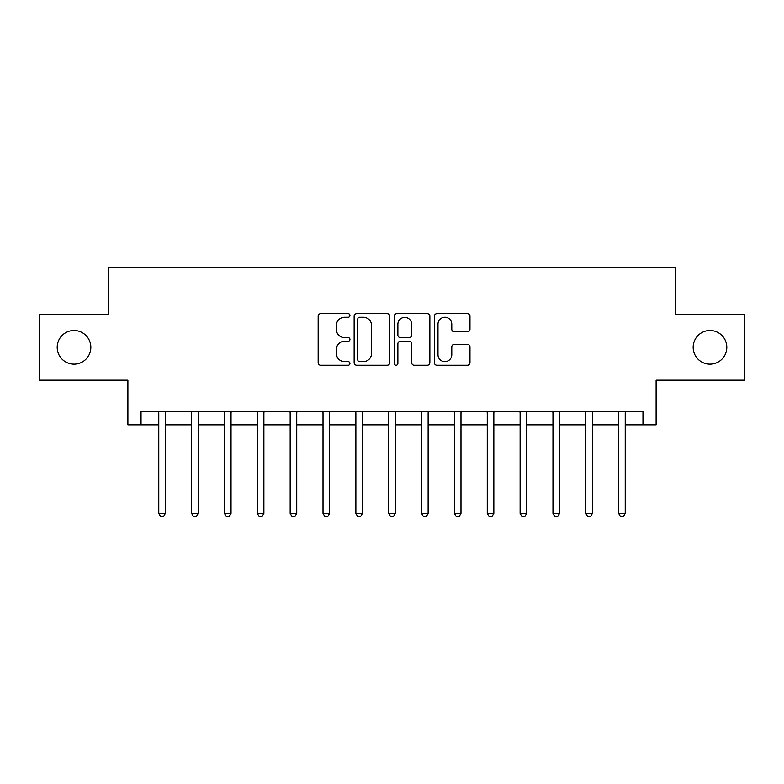 <?xml version="1.0" encoding="UTF-8"?>
<svg xmlns="http://www.w3.org/2000/svg" width="784" height="784" viewBox="0 0 784 784"><rect width="100%" height="100%" fill="white"/><g stroke="black" fill="none" stroke-linecap="round" stroke-linejoin="round"><path stroke-width="1.18" d="M349.958 315.452A1.803 1.803 0 0 0 348.145 313.649L320.744 313.649A2.577 2.577 0 0 0 318.167 316.226L318.167 362.659A2.577 2.577 0 0 0 320.744 365.236L348.145 365.236A1.803 1.803 0 0 0 349.958 363.433A1.803 1.803 0 0 0 348.145 361.63L344.597 361.63A8.252 8.252 0 0 1 336.346 353.368L336.346 349.497A8.252 8.252 0 0 1 344.597 341.246L348.145 341.246A1.803 1.803 0 0 0 349.958 339.443A1.803 1.803 0 0 0 348.145 337.639L344.597 337.639A8.252 8.252 0 0 1 336.346 329.378L336.346 325.517A8.252 8.252 0 0 1 344.597 317.255L348.145 317.255A1.803 1.803 0 0 0 349.958 315.452M693.164 347.322A16.817 16.817 0 0 0 709.981 364.148A16.817 16.817 0 0 0 726.797 347.322A16.817 16.817 0 0 0 709.981 330.505A16.817 16.817 0 0 0 693.164 347.322M57.203 347.322A16.817 16.817 0 0 0 74.019 364.148A16.817 16.817 0 0 0 90.836 347.322A16.817 16.817 0 0 0 74.019 330.505A16.817 16.817 0 0 0 57.203 347.322M467.382 331.828A2.577 2.577 0 0 0 469.969 329.251L469.969 316.226A2.577 2.577 0 0 0 467.382 313.649L436.943 313.649A2.577 2.577 0 0 0 434.365 316.226L434.365 362.659A2.577 2.577 0 0 0 436.943 365.236L467.382 365.236A2.577 2.577 0 0 0 469.969 362.659L469.969 346.92A2.577 2.577 0 0 0 467.382 344.343L454.357 344.343A2.577 2.577 0 0 0 451.78 346.92L451.78 354.721A6.899 6.899 0 0 1 444.881 361.63A6.899 6.899 0 0 1 437.982 354.721L437.982 324.155A6.899 6.899 0 0 1 444.881 317.255A6.899 6.899 0 0 1 451.78 324.155L451.78 329.251A2.577 2.577 0 0 0 454.357 331.828L467.382 331.828M141.032 424.85L141.032 411.708L642.968 411.708L642.968 424.85L656.11 424.85L656.11 380.171L744.8 380.171L744.8 314.472L675.818 314.472L675.818 267.177L108.182 267.177L108.182 314.472L39.2 314.472L39.2 380.171L127.89 380.171L127.89 424.85L158.77 424.85M389.746 316.226A2.577 2.577 0 0 0 387.159 313.649L356.73 313.649A2.577 2.577 0 0 0 354.143 316.226L354.143 362.659A2.577 2.577 0 0 0 356.73 365.236L387.159 365.236A2.577 2.577 0 0 0 389.746 362.659L389.746 316.226M396.841 313.649L427.27 313.649A2.577 2.577 0 0 1 429.857 316.226L429.857 362.659A2.577 2.577 0 0 1 427.27 365.236L414.246 365.236A2.577 2.577 0 0 1 411.669 362.659L411.669 343.823A2.577 2.577 0 0 0 409.091 341.246L400.448 341.246A2.577 2.577 0 0 0 397.87 343.823L397.87 363.433A1.803 1.803 0 0 1 396.067 365.236A1.803 1.803 0 0 1 394.254 363.433L394.254 316.226A2.577 2.577 0 0 1 396.841 313.649M165.346 424.85L191.619 424.85M198.185 424.85L224.469 424.85M231.035 424.85L257.319 424.85M263.885 424.85L290.168 424.85M296.734 424.85L323.018 424.85M329.584 424.85L355.867 424.85M362.433 424.85L388.717 424.85M395.283 424.85L421.567 424.85M428.133 424.85L454.416 424.85M460.982 424.85L487.266 424.85M493.832 424.85L520.115 424.85M526.681 424.85L552.965 424.85M559.531 424.85L585.815 424.85M592.381 424.85L618.654 424.85M625.23 424.85L642.968 424.85M359.562 317.255A1.803 1.803 0 0 0 357.759 319.059L357.759 359.817A1.803 1.803 0 0 0 359.562 361.63L363.306 361.63A8.252 8.252 0 0 0 371.557 353.368L371.557 325.517A8.252 8.252 0 0 0 363.306 317.255L359.562 317.255M411.669 324.282A6.899 6.899 0 0 0 404.769 317.383A6.899 6.899 0 0 0 397.87 324.282L397.87 335.052A2.577 2.577 0 0 0 400.448 337.639L409.091 337.639A2.577 2.577 0 0 0 411.669 335.052L411.669 324.282M165.669 411.708L165.532 412.041A2.626 2.626 90.1 0 0 165.346 413.021L165.346 513.412L158.77 513.412L158.77 413.021A2.626 2.626 90.1 0 0 158.584 412.041L158.446 411.708M165.346 513.412L163.366 516.823L160.74 516.823L158.77 513.412M198.519 411.708L198.381 412.041A2.626 2.626 0 0 0 198.185 413.021L198.185 513.412L191.619 513.412L191.619 413.021A2.626 2.626 0 0 0 191.433 412.041L191.296 411.708M198.185 513.412L196.216 516.823L193.589 516.823L191.619 513.412M231.358 411.708L231.231 412.041A2.626 2.626 0 0 0 231.035 413.021L231.035 513.412L224.469 513.412L224.469 413.021A2.626 2.626 0 0 0 224.283 412.041L224.146 411.708M231.035 513.412L229.065 516.823L226.439 516.823L224.469 513.412M264.208 411.708L264.081 412.041A2.626 2.626 0 0 0 263.885 413.021L263.885 513.412L257.319 513.412L257.319 413.021A2.626 2.626 0 0 0 257.132 412.041L256.995 411.708M263.885 513.412L261.915 516.823L259.288 516.823L257.319 513.412M297.058 411.708L296.93 412.041A2.626 2.626 0 0 0 296.734 413.021L296.734 513.412L290.168 513.412L290.168 413.021A2.626 2.626 0 0 0 289.982 412.041L289.845 411.708M296.734 513.412L294.764 516.823L292.138 516.823L290.168 513.412M329.907 411.708L329.78 412.041A2.626 2.626 0 0 0 329.584 413.021L329.584 513.412L323.018 513.412L323.018 413.021A2.626 2.626 0 0 0 322.832 412.041L322.694 411.708M329.584 513.412L327.614 516.823L324.988 516.823L323.018 513.412M362.757 411.708L362.629 412.041A2.626 2.626 0 0 0 362.433 413.021L362.433 513.412L355.867 513.412L355.867 413.021A2.626 2.626 0 0 0 355.671 412.041L355.544 411.708M362.433 513.412L360.464 516.823L357.837 516.823L355.867 513.412M395.606 411.708L395.479 412.041A2.626 2.626 0 0 0 395.283 413.021L395.283 513.412L388.717 513.412L388.717 413.021A2.626 2.626 0 0 0 388.521 412.041L388.394 411.708M395.283 513.412L393.313 516.823L390.687 516.823L388.717 513.412M428.456 411.708L428.329 412.041A2.626 2.626 0 0 0 428.133 413.021L428.133 513.412L421.567 513.412L421.567 413.021A2.626 2.626 0 0 0 421.371 412.041L421.243 411.708M428.133 513.412L426.163 516.823L423.536 516.823L421.567 513.412M461.306 411.708L461.168 412.041A2.626 2.626 0 0 0 460.982 413.021L460.982 513.412L454.416 513.412L454.416 413.021A2.626 2.626 0 0 0 454.22 412.041L454.093 411.708M460.982 513.412L459.012 516.823L456.386 516.823L454.416 513.412M494.155 411.708L494.018 412.041A2.626 2.626 0 0 0 493.832 413.021L493.832 513.412L487.266 513.412L487.266 413.021A2.626 2.626 0 0 0 487.07 412.041L486.942 411.708M493.832 513.412L491.862 516.823L489.236 516.823L487.266 513.412M527.005 411.708L526.868 412.041A2.626 2.626 0 0 0 526.681 413.021L526.681 513.412L520.115 513.412L520.115 413.021A2.626 2.626 0 0 0 519.919 412.041L519.792 411.708M526.681 513.412L524.712 516.823L522.085 516.823L520.115 513.412M559.854 411.708L559.717 412.041A2.626 2.626 0 0 0 559.531 413.021L559.531 513.412L552.965 513.412L552.965 413.021A2.626 2.626 0 0 0 552.769 412.041L552.642 411.708M559.531 513.412L557.561 516.823L554.935 516.823L552.965 513.412M592.704 411.708L592.567 412.041A2.626 2.626 0 0 0 592.381 413.021L592.381 513.412L585.815 513.412L585.815 413.021A2.626 2.626 0 0 0 585.619 412.041L585.481 411.708M592.381 513.412L590.411 516.823L587.784 516.823L585.815 513.412M625.554 411.708L625.416 412.041A2.626 2.626 0 0 0 625.23 413.021L625.23 513.412L618.654 513.412L618.654 413.021A2.626 2.626 0 0 0 618.468 412.041L618.331 411.708M625.23 513.412L623.26 516.823L620.634 516.823L618.654 513.412"/></g></svg>
